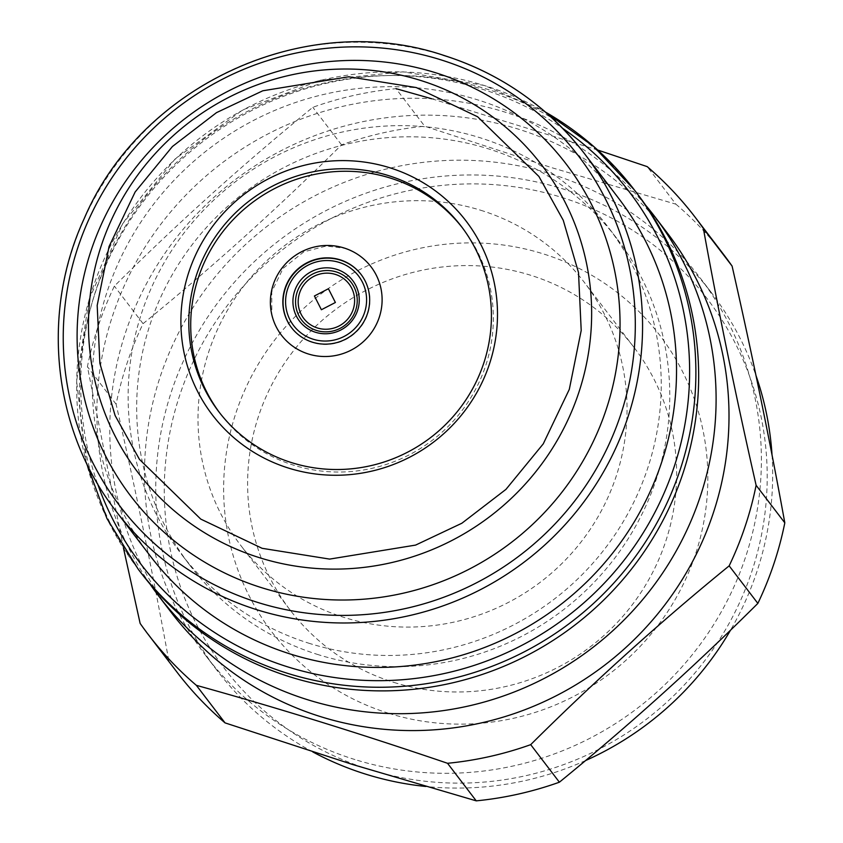 <?xml version="1.0" encoding="UTF-8"?>
<svg xmlns="http://www.w3.org/2000/svg" width="843" height="843" viewBox="0 0 843 843"><rect width="100%" height="100%" fill="white"/><g stroke="black" fill="none" stroke-linecap="round" stroke-linejoin="round"><path stroke-width="0.63" stroke-dasharray="4.21 3.16" d="M219.823 413.049A152.615 149.074 -37.4 0 0 220.771 414.313A152.615 149.074 -37.4 0 0 293.965 465.283A152.615 149.074 -37.4 0 0 464.619 407.032A152.615 149.074 -37.4 0 0 463.281 228.98A152.615 149.074 -37.4 0 0 462.312 227.726M480.668 210.244A216.356 211.351 142.6 0 1 584.431 282.51A216.356 211.351 142.6 0 1 586.328 534.936A216.356 211.351 142.6 0 1 344.387 617.529A216.356 211.351 142.6 0 1 240.634 545.263A216.356 211.351 142.6 0 1 238.727 292.837A216.356 211.351 142.6 0 1 480.668 210.244M393.987 682.43A216.356 211.351 -37.4 0 0 635.917 599.826A216.356 211.351 -37.4 0 0 634.02 347.411A216.356 211.351 -37.4 0 0 530.258 275.134A216.356 211.351 -37.4 0 0 288.327 357.738A216.356 211.351 -37.4 0 0 290.224 610.163A216.356 211.351 -37.4 0 0 393.987 682.43M388.834 713.347A244.175 238.527 -37.4 0 0 695.306 554.768A244.175 238.527 -37.4 0 0 542.639 253.68A244.175 238.527 -37.4 0 0 236.166 412.259A244.175 238.527 -37.4 0 0 388.834 713.347M369.982 769.691A304.049 297.01 142.6 0 1 179.875 394.787A304.049 297.01 142.6 0 1 561.491 197.325A304.049 297.01 142.6 0 1 751.598 572.239A304.049 297.01 142.6 0 1 369.982 769.691M312.795 751.924A311.088 303.891 142.6 0 1 217.041 670.417A311.088 303.891 142.6 0 1 214.312 307.463A311.088 303.891 142.6 0 1 562.186 188.706A311.088 303.891 142.6 0 1 711.376 292.616A311.088 303.891 142.6 0 1 756.034 375.672M354.956 759.564A311.088 303.891 142.6 0 1 205.766 655.654A311.088 303.891 142.6 0 1 203.037 292.7A311.088 303.891 142.6 0 1 550.9 173.943A311.088 303.891 142.6 0 1 700.101 277.853A311.088 303.891 142.6 0 1 702.83 640.806A311.088 303.891 142.6 0 1 354.956 759.564M177.178 672.387A343.955 335.999 142.6 0 1 168.842 660.975C154.048 579.373 136.471 493.787 116.113 404.208A343.955 335.999 142.6 0 1 143.068 323.659C211.53 267.895 277.684 208.295 341.531 144.859A343.955 335.999 142.6 0 1 424.693 126.208L552.313 167.841L675.886 204.175L647.182 166.619M171.287 612.482A312.258 305.04 142.6 0 1 125.807 331.742A312.258 305.04 142.6 0 1 517.728 128.947A312.258 305.04 142.6 0 1 667.487 233.248M431.901 98.81L597.698 150.022M123.478 548.108L87.419 366.663A343.955 335.999 142.6 0 1 98.378 325.598A343.955 335.999 142.6 0 1 114.374 286.104C177.473 223.332 243.627 163.732 312.837 107.303A343.955 335.999 142.6 0 1 395.999 88.652L424.693 126.208M149.938 583.978A312.258 305.04 142.6 0 1 159.98 225.355A312.258 305.04 142.6 0 1 504.831 112.066A312.258 305.04 142.6 0 1 645.59 205.165M318.559 654.758A268.822 262.605 142.6 0 1 189.633 564.958A268.822 262.605 142.6 0 1 187.272 251.309A268.822 262.605 142.6 0 1 487.897 148.684A268.822 262.605 142.6 0 1 616.823 238.485A268.822 262.605 142.6 0 1 619.183 552.123A268.822 262.605 142.6 0 1 318.559 654.758M310.024 643.588A268.822 262.605 142.6 0 1 181.097 553.788A268.822 262.605 142.6 0 1 178.737 240.139A268.822 262.605 142.6 0 1 479.351 137.514A268.822 262.605 142.6 0 1 608.277 227.304A268.822 262.605 142.6 0 1 610.638 540.953A268.822 262.605 142.6 0 1 310.024 643.588M140.95 572.787A312.258 305.04 142.6 0 1 138.21 208.463A312.258 305.04 142.6 0 1 487.391 89.253A312.258 305.04 142.6 0 1 637.15 193.553M150.265 555.98A294.65 287.832 142.6 0 1 147.683 212.194A294.65 287.832 142.6 0 1 477.17 99.706A294.65 287.832 142.6 0 1 618.488 198.137M291.573 327.727A43.783 42.772 -37.4 0 0 291.689 327.885A43.783 42.772 -37.4 0 0 312.69 342.511A43.783 42.772 -37.4 0 0 361.647 325.788A43.783 42.772 -37.4 0 0 361.268 274.702A43.783 42.772 -37.4 0 0 361.152 274.555M168.842 660.975L140.138 623.42M116.113 404.208L87.419 366.663M143.068 323.659L114.374 286.104M341.531 144.859L312.837 107.303M675.886 204.175A343.955 335.999 142.6 0 1 723.747 254.67M772.03 454.914A311.088 303.891 142.6 0 1 730.533 630.164M585.59 760.555A311.088 303.891 142.6 0 1 425.694 786.466M138.168 569.141A312.258 305.04 142.6 0 1 135.428 204.817A312.258 305.04 142.6 0 1 484.609 85.607A312.258 305.04 142.6 0 1 545.442 112.077M97.546 483.703A307.042 299.939 142.6 0 1 168.748 170.202A307.042 299.939 142.6 0 1 481.88 89.095A307.042 299.939 142.6 0 1 562.587 128.284M116.302 511.543A294.65 287.832 142.6 0 1 113.721 167.757A294.65 287.832 142.6 0 1 443.218 55.269M545.316 111.971L484.44 85.48L403.123 71.834L320.603 80.169L242.773 109.906L175.186 158.895L122.688 223.669L89.031 299.581L76.608 381.215L86.334 462.744M353.934 252.152L344.84 248.316L326.367 246.019L303.817 251.836L283.09 268.369L271.773 291.783L271.846 314.882M634.02 347.411L584.431 282.51M217.041 670.417L205.766 655.654M189.633 564.958L181.097 553.788M463.281 228.98L461.363 226.461M220.771 414.313L218.853 411.795M616.823 238.485L608.277 227.304M711.376 292.616L700.101 277.853M290.224 610.163L240.634 545.263"/><path stroke-width="1.26" d="M343.997 247.958A56.344 55.048 -37.4 0 0 288.622 260.803A56.344 55.048 -37.4 0 0 271.846 314.882A56.344 55.048 -37.4 0 0 308.496 354.028A56.344 55.048 -37.4 0 0 377.243 322.521A56.344 55.048 -37.4 0 0 353.934 252.152A56.344 55.048 -37.4 0 0 343.997 247.958M462.312 227.726A152.615 149.074 -37.4 0 0 390.088 177.999A152.615 149.074 -37.4 0 0 219.907 235.608A152.615 149.074 -37.4 0 0 219.823 413.049M317.432 327.99A28.472 27.808 -37.4 0 0 353.164 309.497A28.472 27.808 -37.4 0 0 335.366 274.396A28.472 27.808 -37.4 0 0 299.634 292.89A28.472 27.808 -37.4 0 0 317.432 327.99M425.694 786.466A311.088 303.891 142.6 0 1 366.241 774.327A311.088 303.891 142.6 0 1 312.795 751.924M597.698 150.022L647.182 166.619A343.955 335.999 142.6 0 1 695.053 217.115L723.747 254.67A343.955 335.999 142.6 0 1 732.093 266.082C752.241 354.692 769.817 440.278 784.812 522.85A343.955 335.999 142.6 0 1 757.857 603.398C694.758 666.17 628.604 725.77 559.394 782.199A343.955 335.999 142.6 0 1 476.242 800.85L352.669 764.517L225.049 722.883A343.955 335.999 142.6 0 1 177.178 672.387L148.484 634.832A343.955 335.999 142.6 0 1 140.138 623.42L123.478 548.108M645.59 205.165A312.258 305.04 142.6 0 1 654.59 216.366L667.487 233.248A312.258 305.04 142.6 0 1 712.978 513.988A312.258 305.04 142.6 0 1 321.046 716.782A312.258 305.04 142.6 0 1 171.287 612.482L158.379 595.601A312.258 305.04 142.6 0 1 149.938 583.978M695.053 217.115A343.955 335.999 142.6 0 1 703.389 228.527C718.183 310.129 735.76 395.715 756.118 485.294A343.955 335.999 142.6 0 1 745.149 526.348A343.955 335.999 142.6 0 1 729.163 565.853C660.701 621.607 594.547 681.207 530.7 744.654A343.955 335.999 142.6 0 1 447.538 763.294C361.131 733.81 277.4 707.814 196.345 685.327A343.955 335.999 142.6 0 1 148.484 634.832M395.999 88.652L431.901 98.81M654.59 216.366A312.258 305.04 142.6 0 1 657.329 580.69A312.258 305.04 142.6 0 1 308.138 699.901A312.258 305.04 142.6 0 1 158.379 595.601M545.442 112.077A312.258 305.04 142.6 0 1 634.368 189.917L637.15 193.553A312.258 305.04 142.6 0 1 639.89 557.876A312.258 305.04 142.6 0 1 290.709 677.087A312.258 305.04 142.6 0 1 140.95 572.787L138.168 569.141A312.258 305.04 142.6 0 0 287.927 673.452A312.258 305.04 142.6 0 0 637.108 554.241A312.258 305.04 142.6 0 0 634.368 189.917L593.767 146.524L545.316 111.971M443.218 55.269A294.65 287.832 142.6 0 1 584.526 153.7L618.488 198.137A294.65 287.832 142.6 0 1 621.07 541.912A294.65 287.832 142.6 0 1 291.583 654.4A294.65 287.832 142.6 0 1 150.265 555.98L116.302 511.543A294.65 287.832 142.6 0 0 257.621 609.963A294.65 287.832 142.6 0 0 587.107 497.475A294.65 287.832 142.6 0 0 584.526 153.7C547.75 106.292 500.594 73.446 443.039 55.143C306.241 9.336 141.16 84.532 84.163 218.685C40.232 313.712 53.025 430.394 116.302 511.543M262.352 587.919A273.785 267.452 142.6 0 1 91.16 250.308A273.785 267.452 142.6 0 1 434.798 72.498A273.785 267.452 142.6 0 1 605.991 410.109A273.785 267.452 142.6 0 1 262.352 587.919M389.477 167.662A159.654 155.955 142.6 0 1 489.298 364.524A159.654 155.955 142.6 0 1 288.917 468.213A159.654 155.955 142.6 0 1 189.095 271.341A159.654 155.955 142.6 0 1 389.477 167.662M292.047 462.775A152.615 149.074 -37.4 0 0 462.702 404.514A152.615 149.074 -37.4 0 0 461.363 226.461A152.615 149.074 -37.4 0 0 388.17 175.492A152.615 149.074 -37.4 0 0 217.515 233.743A152.615 149.074 -37.4 0 0 218.853 411.795A152.615 149.074 -37.4 0 0 292.047 462.775M340.035 259.781A43.783 42.772 142.6 0 1 361.036 274.407A43.783 42.772 142.6 0 1 361.426 325.493A43.783 42.772 142.6 0 1 312.458 342.205A43.783 42.772 142.6 0 1 291.457 327.579A43.783 42.772 142.6 0 1 291.067 276.493A43.783 42.772 142.6 0 1 340.035 259.781M361.152 274.555A43.783 42.772 -37.4 0 0 340.266 260.076A43.783 42.772 -37.4 0 0 291.351 276.715A43.783 42.772 -37.4 0 0 291.573 327.727M313.227 339.244A40.854 39.906 142.6 0 1 287.684 288.875A40.854 39.906 142.6 0 1 338.96 262.342A40.854 39.906 142.6 0 1 364.503 312.711A40.854 39.906 142.6 0 1 313.227 339.244M336.631 269.307A33.457 32.687 142.6 0 1 357.548 310.561A33.457 32.687 142.6 0 1 315.556 332.29A33.457 32.687 142.6 0 1 294.639 291.035A33.457 32.687 142.6 0 1 336.631 269.307M316.599 330.477A31.107 30.39 -37.4 0 0 355.651 310.266A31.107 30.39 -37.4 0 0 336.199 271.91A31.107 30.39 -37.4 0 0 297.147 292.11A31.107 30.39 -37.4 0 0 316.599 330.477M196.345 685.327L225.049 722.883M732.093 266.082L703.389 228.527M784.812 522.85L756.118 485.294M757.857 603.398L729.163 565.853M559.394 782.199L530.7 744.654M476.242 800.85L447.538 763.294M756.034 375.672A311.088 303.891 142.6 0 1 772.03 454.914M730.533 630.164A311.088 303.891 142.6 0 1 585.59 760.555M562.587 128.284A307.042 299.939 142.6 0 1 656.244 509.73A307.042 299.939 142.6 0 1 288.475 667.108A307.042 299.939 142.6 0 1 97.546 483.703M440.12 59.59A288.475 281.794 142.6 0 1 620.49 415.304A288.475 281.794 142.6 0 1 258.422 602.65A288.475 281.794 142.6 0 1 78.051 246.936A288.475 281.794 142.6 0 1 440.12 59.59M416.273 87.556L477.623 116.766L538.93 176.482L563.25 220.265L578.509 272.542L581.206 330.456L569.31 389.361L543.25 443.871L505.958 489.372L461.88 523.229L415.599 545.094L329.624 559.099L262.11 548.308L200.76 519.098L139.453 459.382L115.133 415.599L99.874 363.322L97.187 305.419L109.074 246.504L135.133 191.993L172.425 146.503L216.503 112.635L262.795 90.781L348.76 76.776L416.273 87.556M419.972 80.233A253.732 247.863 142.6 0 1 578.614 393.112A253.732 247.863 142.6 0 1 260.139 557.897A253.732 247.863 142.6 0 1 101.497 245.018A253.732 247.863 142.6 0 1 419.972 80.233M328.412 288.738L335.388 302.489L321.394 309.739L314.418 295.988L328.412 288.738M86.334 462.744L106.966 518.582L138.168 569.141"/></g></svg>
